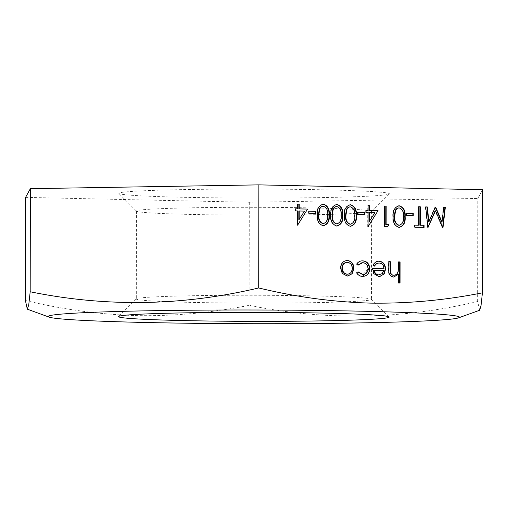<?xml version="1.0" encoding="UTF-8"?>
<svg xmlns="http://www.w3.org/2000/svg" width="508" height="508" viewBox="0 0 508 508"><rect width="100%" height="100%" fill="white"/><g stroke="black" fill="none" stroke-linecap="round" stroke-linejoin="round"><path stroke-width="0.38" stroke-dasharray="2.54 1.91" d="M479.698 310.236L477.634 301.53C401.434 319.589 325.266 320.859 249.123 305.34C211.88 312.763 174.587 316.192 137.236 315.627C99.924 314.566 62.643 309.512 25.4 300.463M323.869 189.821A135.28 4.508 -179.9 0 0 185.572 189.56A135.28 4.508 -179.9 0 0 118.885 193.478A135.28 4.508 -179.9 0 0 184.315 197.307A135.28 4.508 -179.9 0 0 389.293 193.954A135.28 4.508 -179.9 0 0 323.869 189.821M314.719 207.982A117.602 3.918 -179.9 0 0 196.196 207.721A117.602 3.918 -179.9 0 0 136.462 211.03A117.602 3.918 -179.9 0 0 136.525 211.163A117.602 3.918 -179.9 0 0 193.402 214.49A117.602 3.918 -179.9 0 0 371.596 211.569A117.602 3.918 -179.9 0 0 371.659 211.442A117.602 3.918 -179.9 0 0 314.719 207.982M314.56 295.929A117.602 3.918 -179.9 0 0 136.373 298.844A117.602 3.918 -179.9 0 0 136.303 298.977A117.602 3.918 -179.9 0 0 193.25 302.431A117.602 3.918 -179.9 0 0 311.766 302.698A117.602 3.918 -179.9 0 0 371.507 299.39A117.602 3.918 -179.9 0 0 371.443 299.256A117.602 3.918 -179.9 0 0 314.56 295.929M25.578 197.377L249.301 202.26L477.812 198.444L482.6 189.751M249.301 202.26L249.123 305.34M477.634 301.53L477.812 198.444M399.663 282.994L400.044 283M399.663 283.019L398.462 282.969M398.082 282.988L398.094 274.091M393.192 277.082C389.649 276.339 388.049 273.768 388.391 269.367L388.404 261.703L388.785 261.677M388.404 261.703L388.785 261.709M393.471 275.247C395.688 275.114 397.148 273.818 397.859 271.367L398.24 271.348M397.859 271.367L398.113 261.912L398.501 261.893L398.113 261.912M383.654 268.707C383.413 265.316 381.851 263.436 378.968 263.074L379.349 263.055M374.218 266.135L373.202 265.22M372.815 265.24C374.104 262.528 376.091 261.188 378.771 261.226M379.463 276.739L379.089 276.746M378.708 276.771L373.907 273.679M373.526 273.698L372.135 268.459L372.516 268.44M372.135 268.459L372.516 268.465M378.625 274.923L381.946 273.59L383.483 270.548L373.71 270.339M383.483 270.548L383.864 270.529M381.946 273.59L382.327 273.564M362.979 276.384L362.585 276.39M362.204 276.409C359.689 276.371 357.727 275.158 356.318 272.758L356.699 272.739M356.318 272.758L358.026 271.812M363.03 274.542L368.224 268.783M367.843 268.802C367.462 265.017 365.627 262.992 362.337 262.712L362.718 262.693M357.657 265.246L356.718 264.185M356.337 264.204C357.822 261.88 359.835 260.769 362.363 260.871M347.694 276.054L347.32 276.054M346.932 276.073L342.43 273.475M342.049 273.495L340.296 268.116L340.678 268.097M340.296 268.116C340.678 263.373 342.9 260.845 346.964 260.534M346.945 274.231C350.05 273.939 351.746 271.983 352.038 268.364C351.758 264.744 350.063 262.744 346.964 262.376L346.729 262.382M346.964 262.376L347.345 262.357M352.038 268.364L352.419 268.338M441.655 222.091L443.363 207.308L443.744 207.289M443.363 207.308L443.744 207.321M442.633 227.533L442.976 227.825M442.373 227.838L435.127 210.82M427.615 227.514L425.31 206.915L425.691 206.896M425.31 206.915L425.698 206.927M428.561 221.774L434.943 207.131L435.324 207.105M434.943 207.131L435.312 207.137M423.697 227.4L424.078 227.413M423.697 227.432L414.82 227.209M414.433 227.228L414.439 225.12L414.82 225.101M414.439 225.12L414.82 225.133M418.281 225.203L418.313 206.762L418.694 206.743M418.313 206.762L418.694 206.775M412.877 215.576L413.258 215.583M412.877 215.602L406.483 215.436M406.102 215.456L406.102 213.347L406.489 213.328M406.102 213.347L406.489 213.354M398.837 227.419C394.348 225.971 392.328 222.326 392.773 216.471L393.16 216.452M392.773 216.471C392.347 210.61 394.379 207.054 398.875 205.816L398.685 205.816M398.786 225.304C402.184 224.136 403.644 221.272 403.161 216.706C403.663 212.166 402.209 209.239 398.818 207.918L398.767 207.924M398.818 207.918L399.199 207.899M387.445 226.612L387.814 226.619M387.433 226.638L384.556 226.549M384.175 226.568L384.213 206.019L384.594 206M384.213 206.019L384.594 206.032M368.071 226.644L368.395 226.72M367.69 226.739L367.716 212.509L368.097 212.49M367.716 212.509L366.065 212.446M365.684 212.465L365.69 210.356L366.071 210.337M365.69 210.356L366.071 210.369M367.722 210.401L367.728 205.664L368.11 205.638M367.728 205.664L368.11 205.67M369.284 221.469L374.548 212.661L369.297 212.547M374.548 212.661L374.929 212.642M364.096 214.509L364.484 214.522M364.096 214.541L357.708 214.37M357.327 214.395L357.327 212.287L357.708 212.261M357.327 212.287L357.708 212.293M350.063 226.352C345.573 224.911 343.548 221.259 343.999 215.411L344.38 215.392M343.999 215.411C343.567 209.544 345.599 205.994 350.101 204.749M350.012 224.244C353.409 223.076 354.863 220.212 354.387 215.646C354.882 211.106 353.435 208.172 350.044 206.858L349.987 206.858M350.044 206.858L350.425 206.839M336.512 226.054C332.022 224.612 330.003 220.967 330.448 215.113L330.835 215.094M330.448 215.113C330.022 209.252 332.054 205.696 336.55 204.457M336.461 223.945C339.858 222.777 341.319 219.913 340.836 215.348C341.338 210.807 339.89 207.88 336.493 206.559L336.442 206.566M336.493 206.559L336.874 206.54M322.961 225.762C318.472 224.32 316.452 220.669 316.903 214.821L317.284 214.801M316.903 214.821C316.471 208.953 318.503 205.403 322.999 204.159L322.809 204.159M322.91 223.653C326.307 222.485 327.768 219.615 327.292 215.055C327.787 210.515 326.339 207.581 322.942 206.267L322.891 206.267M322.942 206.267L323.323 206.248M315.322 213.449L315.703 213.455M315.322 213.474L308.928 213.309M308.546 213.328L308.553 211.22L308.934 211.201M308.553 211.22L308.934 211.226M297.618 225.108L297.942 225.184M297.237 225.203L297.263 210.972L297.644 210.953M297.263 210.972L295.612 210.909M295.231 210.928L295.231 208.82L295.618 208.801M295.231 208.82L295.618 208.832M297.263 208.864L297.275 204.127L297.656 204.102M297.275 204.127L297.656 204.133M298.825 219.932L304.095 211.125L298.844 211.011M304.095 211.125L304.476 211.106M388.391 269.367L388.772 269.348M398.107 267.341L398.488 267.322M403.161 216.706L403.543 216.687M354.387 215.646L354.768 215.627M340.836 215.348L341.217 215.329M327.292 215.055L327.673 215.036M136.525 211.163L118.885 193.478M136.462 211.03L136.303 298.977M136.373 298.844L118.669 316.465M371.443 299.256L389.084 316.941M371.659 211.442L371.507 299.39M371.596 211.569L389.293 193.954M394.011 277.05L393.63 277.07M379.666 276.733L379.285 276.752M363.163 276.377L362.782 276.403M347.897 276.041L347.516 276.066M399.618 227.387L399.237 227.413M337.293 226.028L336.912 226.047M323.748 225.736L323.367 225.755"/><path stroke-width="0.76" d="M147.828 322.542A205.594 6.852 -179.9 0 0 458.603 317.837A205.594 6.852 -179.9 0 0 359.918 311.169A205.594 6.852 -179.9 0 0 144.615 310.858A205.594 6.852 -179.9 0 0 49.143 317.125A205.594 6.852 -179.9 0 0 147.828 322.542M258.699 287.953L258.877 184.868L30.366 188.684L25.578 197.377L25.4 300.463L27.311 309.169L28.746 304.87L30.188 291.77C106.331 307.283 182.499 306.013 258.699 287.953C295.942 297.002 333.223 302.057 370.535 303.117C407.886 303.682 445.179 300.253 482.422 292.83L481.051 305.441L479.698 310.236L458.603 317.837M323.653 313.112A135.28 4.508 -179.9 0 0 118.669 316.465A135.28 4.508 -179.9 0 0 184.099 320.592A135.28 4.508 -179.9 0 0 322.389 320.859A135.28 4.508 -179.9 0 0 389.084 316.941A135.28 4.508 -179.9 0 0 323.653 313.112M315.709 211.347L315.703 213.455L308.928 213.309L308.934 211.201L315.709 211.347L315.328 211.366L315.322 213.449M336.36 204.457L336.931 204.432C341.363 205.899 343.319 209.537 342.798 215.354C343.313 221.202 341.344 224.758 336.893 226.035C332.403 224.593 330.384 220.948 330.835 215.094C330.403 209.233 332.435 205.676 336.931 204.432L336.537 204.438M337.293 226.028L336.893 226.035M364.484 212.414L364.484 214.522L357.708 214.37L357.708 212.261L364.484 212.414L364.103 212.433L364.096 214.509M388.855 224.536L387.814 226.619L384.556 226.549L384.594 206L386.175 206.038L386.144 224.479L388.855 224.536L387.445 226.612M413.258 213.474L413.258 215.583L406.483 215.436L406.489 213.328L413.258 213.474L412.877 213.493L412.877 215.576M443.744 207.289L445.338 207.328L442.976 227.825L435.508 210.801L427.996 227.495L425.691 206.896L427.279 206.934L428.942 221.755L435.324 207.105L435.68 207.118L442.036 222.072L443.744 207.289M357.759 271.996L362.706 274.549C365.982 274.428 367.824 272.504 368.224 268.783C367.843 264.998 366.008 262.966 362.718 262.693L358.038 265.227L356.718 264.185C358.204 261.861 360.216 260.75 362.744 260.845C366.973 261.201 369.329 263.804 369.805 268.649C369.316 273.609 366.909 276.187 362.585 276.39C360.07 276.352 358.108 275.139 356.699 272.739L358.026 271.812L363.03 274.542M362.153 260.852L362.363 260.871C366.592 261.22 368.941 263.823 369.424 268.668L369.805 268.649M363.163 276.377L362.585 276.39M388.785 261.709L389.985 261.734L390.15 272.218C390.608 274.193 391.719 275.203 393.471 275.247L393.859 275.228C396.069 275.095 397.529 273.799 398.24 271.348L398.501 261.893L400.075 261.925L400.044 283L398.462 282.969L398.475 274.072L393.573 277.063C390.03 276.32 388.43 273.749 388.772 269.348L388.785 261.677L390.366 261.715L390.531 272.199C390.995 274.174 392.1 275.184 393.859 275.228L393.998 275.228M482.422 292.83L482.6 189.751L258.877 184.868M379.349 263.055C377.266 263.049 375.685 264.065 374.606 266.109L373.202 265.22C374.485 262.509 376.472 261.169 379.152 261.207C383.165 261.69 385.324 264.312 385.616 269.075L384.124 274.06L379.089 276.746L373.907 273.679L372.516 268.44L384.035 268.688C383.794 265.297 382.232 263.417 379.349 263.055L378.733 263.074M378.53 261.22L378.771 261.226C382.784 261.709 384.937 264.331 385.229 269.1L385.616 269.075M352.228 273.679L347.32 276.054L342.43 273.475L340.678 268.097C341.059 263.354 343.281 260.82 347.345 260.515C351.415 260.991 353.632 263.62 354 268.389L352.228 273.679L347.694 276.054M346.748 260.528L346.964 260.534C351.034 261.01 353.25 263.639 353.619 268.408L354 268.389M420.243 225.222L424.078 225.304L424.078 227.413L414.82 227.209L414.82 225.101L418.662 225.184L418.694 206.743L420.275 206.781L420.243 225.222L419.862 225.241L424.078 225.304M399.256 205.791C403.689 207.258 405.644 210.903 405.124 216.713C405.638 222.561 403.67 226.117 399.218 227.394C394.729 225.952 392.709 222.307 393.16 216.452C392.728 210.591 394.76 207.035 399.256 205.791L398.863 205.797L399.256 205.791M399.618 227.387L399.218 227.394M378.035 210.598L368.071 226.714L368.097 212.49L366.065 212.446L366.071 210.337L368.103 210.382L368.11 205.638L369.691 205.676L369.684 210.42L378.035 210.598L368.071 226.644M349.904 204.749L350.482 204.73C354.914 206.197 356.87 209.836 356.349 215.652C356.857 221.494 354.889 225.057 350.444 226.333C345.954 224.892 343.935 221.24 344.38 215.392C343.948 209.525 345.986 205.969 350.482 204.73L350.088 204.737M350.844 226.327L350.444 226.333M323.38 204.14C327.812 205.607 329.768 209.245 329.254 215.062C329.762 220.904 327.793 224.466 323.342 225.743C318.853 224.295 316.833 220.65 317.284 214.801C316.852 208.934 318.884 205.378 323.38 204.14L322.986 204.146L323.38 204.14M323.748 225.736L323.342 225.743M307.581 209.061L297.618 225.177L297.644 210.953L295.612 210.909L295.618 208.801L297.65 208.845L297.656 204.102L299.237 204.14L299.231 208.883L307.581 209.061L297.618 225.108M30.188 291.77L30.366 188.684M398.501 261.918L400.075 261.925M399.694 261.944L399.663 282.994M393.808 277.057L398.475 274.072M389.985 261.734L390.366 261.715M390.15 272.218L390.531 272.199M393.471 275.247L393.821 275.241M378.968 263.074C376.885 263.068 375.304 264.084 374.218 266.135M378.346 261.233L378.771 261.226M385.229 269.1L383.743 274.079L384.124 274.06M383.743 274.079L379.463 276.739M372.516 268.465L384.035 268.688M378.625 274.923L382.327 273.564L383.864 270.529L373.71 270.339C374.409 273.221 376.047 274.752 378.625 274.923L379.241 274.898M374.091 270.313C374.79 273.202 376.428 274.726 379.006 274.904L379.063 274.917M362.325 274.568L362.852 274.555M362.026 262.719L357.803 265.043M361.956 260.871L362.363 260.871M369.424 268.668L362.979 276.384M346.564 260.541L346.964 260.534M353.619 268.408L351.847 273.698M346.729 262.382L347.345 262.357C344.246 262.592 342.551 264.509 342.259 268.122C342.538 271.748 344.227 273.78 347.326 274.212L347.523 274.206M346.964 262.376C343.865 262.611 342.17 264.528 341.878 268.141C342.157 271.767 343.846 273.799 346.945 274.231L347.345 274.218M341.878 268.141L342.259 268.122M346.945 274.231L347.326 274.212C350.431 273.92 352.127 271.964 352.419 268.338C352.139 264.719 350.45 262.725 347.345 262.357M443.744 207.321L445.338 207.328M444.957 207.347L442.633 227.533M427.965 227.241L435.127 210.82L435.508 210.801M425.698 206.927L427.279 206.934M426.898 206.953L428.561 221.774L428.942 221.755M435.312 207.137L435.68 207.118M435.305 207.15L441.655 222.091L442.036 222.072M423.697 225.323L423.697 227.4M414.82 225.133L418.662 225.184M418.694 206.775L420.275 206.781M419.894 206.8L419.862 225.241M406.489 213.354L412.877 213.493M398.685 205.816L398.875 205.816C403.308 207.283 405.263 210.922 404.743 216.738L405.124 216.713M404.743 216.738C405.257 222.58 403.282 226.143 398.837 227.419M398.818 207.918C396.913 208.083 395.649 209.233 395.034 211.366L394.354 216.516C393.948 221.037 395.421 223.971 398.786 225.304L398.996 225.298M398.767 207.924L399.199 207.899C397.294 208.064 396.037 209.213 395.415 211.347L394.735 216.497C394.329 221.018 395.802 223.952 399.167 225.285C402.565 224.117 404.025 221.253 403.543 216.687C404.044 212.147 402.596 209.22 399.199 207.899M398.786 225.304L399.167 225.285M394.354 216.516L394.735 216.497M395.034 211.366L395.415 211.347M384.594 206.032L386.175 206.038M385.794 206.058L385.762 224.498L386.144 224.479M385.762 224.498L388.474 224.555M366.071 210.369L368.103 210.382M368.11 205.67L369.691 205.676M369.31 205.696L369.303 210.439L369.684 210.42M369.303 210.439L377.654 210.623M369.678 212.528L369.297 212.547L369.284 221.469L374.929 212.642L369.678 212.528L369.665 221.45M357.708 212.293L364.103 212.433M350.101 204.749C354.533 206.216 356.489 209.855 355.968 215.671L356.349 215.652M355.968 215.671C356.476 221.513 354.508 225.076 350.063 226.352M350.044 206.858C348.139 207.016 346.875 208.166 346.259 210.299L345.58 215.456C345.173 219.977 346.647 222.904 350.012 224.244L350.368 224.225M349.987 206.858L350.425 206.839C348.52 206.997 347.256 208.147 346.64 210.28L345.961 215.43C345.554 219.958 347.028 222.885 350.393 224.225L350.222 224.231M350.012 224.244L350.393 224.225C353.79 223.056 355.251 220.186 354.768 215.627C355.263 211.087 353.816 208.153 350.425 206.839M345.58 215.456L345.961 215.43M346.259 210.299L346.64 210.28M336.55 204.457C340.982 205.918 342.938 209.563 342.417 215.373L342.798 215.354M342.417 215.373C342.932 221.221 340.957 224.784 336.512 226.054M336.493 206.559C334.588 206.724 333.331 207.874 332.708 210.007L332.029 215.157C331.622 219.678 333.096 222.612 336.461 223.945L336.671 223.939M336.442 206.566L336.874 206.54C334.969 206.705 333.712 207.848 333.089 209.988L332.416 215.138C332.003 219.659 333.483 222.593 336.842 223.926C340.239 222.758 341.7 219.894 341.217 215.329C341.719 210.788 340.271 207.861 336.874 206.54M336.461 223.945L336.842 223.926M332.029 215.157L332.416 215.138M332.708 210.007L333.089 209.988M322.809 204.159L322.999 204.159C327.431 205.626 329.387 209.264 328.873 215.081L329.254 215.062M328.873 215.081C329.381 220.923 327.412 224.485 322.961 225.762M322.942 206.267C321.043 206.426 319.78 207.575 319.157 209.709L318.484 214.865C318.072 219.386 319.551 222.314 322.91 223.653L323.272 223.634M322.891 206.267L323.323 206.248C321.424 206.407 320.161 207.556 319.538 209.69L318.865 214.84C318.452 219.367 319.932 222.294 323.298 223.634L323.12 223.641M322.91 223.653L323.298 223.634C326.688 222.466 328.149 219.596 327.673 215.036C328.168 210.496 326.72 207.562 323.323 206.248M318.484 214.865L318.865 214.84M319.157 209.709L319.538 209.69M308.934 211.226L315.328 211.366M295.618 208.832L297.65 208.845M297.656 204.133L299.237 204.14M298.856 204.159L298.844 208.902L299.231 208.883M298.844 208.902L307.2 209.086M299.225 210.991L298.844 211.011L298.825 219.932L304.476 211.106L299.225 210.991L299.206 219.913M389.973 268.796L390.354 268.776M49.143 317.125L27.311 309.175M362.204 262.706L361.823 262.725"/></g></svg>
